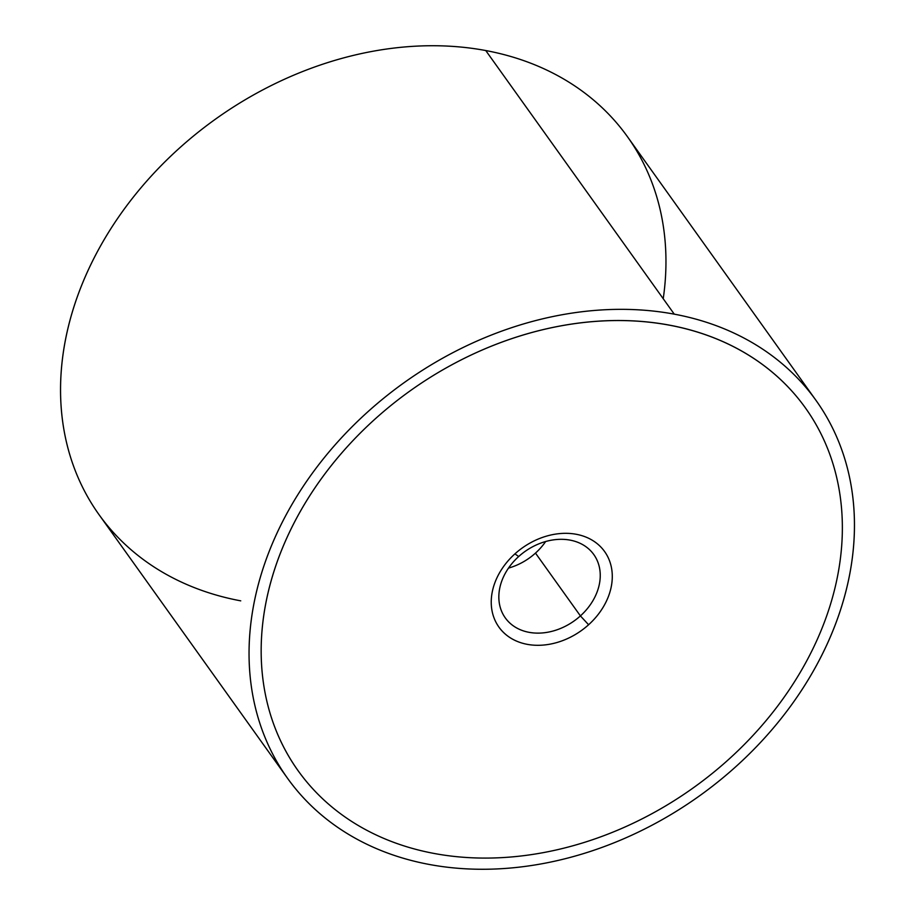 <?xml version="1.0" encoding="UTF-8"?>
<svg xmlns="http://www.w3.org/2000/svg" width="915" height="915" viewBox="0 0 915 915"><rect width="100%" height="100%" fill="white"/><g stroke="black" fill="none" stroke-linecap="round" stroke-linejoin="round"><path stroke-width="1.37" d="M287.516 778.253L99.014 514.642A324.848 253.958 -35.6 0 1 139.457 189.577A324.848 253.958 -35.6 0 1 485.751 50.542L674.264 314.154A324.848 253.958 144.4 0 0 327.959 453.188A324.848 253.958 144.4 0 0 287.516 778.253A324.848 253.958 144.4 0 0 429.249 864.458A324.848 253.958 144.4 0 0 775.543 725.423A324.848 253.958 144.4 0 0 815.986 400.358A324.848 253.958 144.4 0 0 674.264 314.154L485.751 50.542A324.848 253.958 -35.6 0 1 627.484 136.747L815.986 400.358M674.264 314.154A324.848 253.958 -35.6 0 1 828.578 640.957A324.848 253.958 -35.6 0 1 429.249 864.458A324.848 253.958 -35.6 0 1 274.923 537.665A324.848 253.958 -35.6 0 1 674.264 314.154M805.417 407.918A311.843 243.802 144.4 0 0 409.943 390.991A311.843 243.802 144.4 0 0 298.084 770.705M663.226 298.736A324.848 253.958 144.4 0 0 485.751 50.542A324.848 253.958 144.4 0 0 86.422 274.043A324.848 253.958 144.4 0 0 240.737 600.846M817.518 638.899A311.843 243.802 -35.6 0 1 434.156 853.466A311.843 243.802 -35.6 0 1 286.006 539.736A311.843 243.802 -35.6 0 1 669.368 325.168A311.843 243.802 -35.6 0 1 817.518 638.899M514.916 553.872A64.965 50.794 144.4 0 0 527.257 644.343A64.965 50.794 144.4 0 0 556.8 642.559A64.965 50.794 144.4 0 0 588.597 624.762A64.965 50.794 144.4 0 0 576.256 534.28A64.965 50.794 144.4 0 0 546.712 536.064A64.965 50.794 144.4 0 0 514.916 553.872L518.691 556.526L514.916 553.861M545.672 541.52A54.42 42.548 -35.6 0 1 535.481 553.095A54.42 42.548 -35.6 0 1 508.5 568.101A54.42 42.548 144.4 0 0 535.481 553.095A54.42 42.548 144.4 0 0 545.672 541.52M604.598 551.528A64.965 50.794 -35.6 0 1 588.597 624.751L580.407 615.909A54.42 42.548 144.4 0 0 589.786 549.915A54.42 42.548 144.4 0 0 518.691 556.526A54.42 42.548 144.4 0 0 509.3 622.52A54.42 42.548 144.4 0 0 580.407 615.909L588.597 624.751A64.965 50.794 -35.6 0 1 556.8 642.559A64.965 50.794 -35.6 0 1 527.257 644.343A64.965 50.794 -35.6 0 1 498.904 627.107M580.407 615.909L535.481 553.095L580.407 615.909A54.42 42.548 -35.6 0 1 505.274 617.877A54.42 42.548 -35.6 0 1 518.691 556.526A54.42 42.548 -35.6 0 1 593.812 554.57A54.42 42.548 -35.6 0 1 580.407 615.909"/></g></svg>
